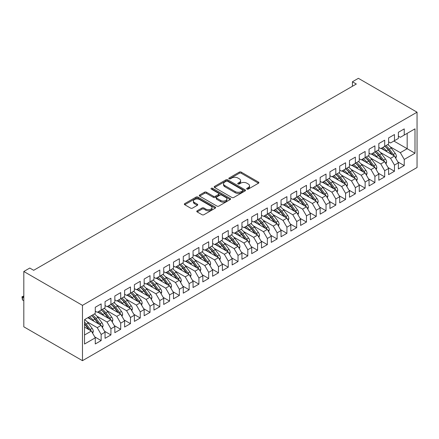 <?xml version="1.0" encoding="UTF-8"?>
<svg xmlns="http://www.w3.org/2000/svg" width="439" height="439" viewBox="0 0 439 439"><rect width="100%" height="100%" fill="white"/><g stroke="black" fill="none" stroke-linecap="round" stroke-linejoin="round"><path stroke-width="0.66" d="M246.954 189.088A0.949 0.549 0 0 0 248.298 189.088L258.494 183.206A1.355 0.785 0 0 0 258.889 182.651A1.355 0.785 0 0 0 258.494 182.097L241.22 172.121A1.355 0.785 0 0 0 239.299 172.121L229.103 178.009A0.949 0.549 0 0 0 228.823 178.399A0.949 0.549 0 0 0 229.103 178.783A0.949 0.549 0 0 0 230.448 178.783L231.765 178.02A4.341 2.508 0 0 1 237.905 178.02L239.348 178.854A4.341 2.508 0 0 1 240.621 180.627A4.341 2.508 0 0 1 239.348 182.399L238.026 183.162A0.949 0.549 0 0 0 237.751 183.551A0.949 0.549 0 0 0 238.026 183.936A0.949 0.549 0 0 0 239.37 183.936L240.693 183.173A4.341 2.508 0 0 1 246.833 183.173L248.271 184.007A4.341 2.508 0 0 1 249.544 185.779A4.341 2.508 0 0 1 248.271 187.552L246.954 188.315A0.949 0.549 0 0 0 246.674 188.704A0.949 0.549 0 0 0 246.954 189.088L246.954 188.315M197.166 210.797A1.355 0.785 0 0 0 196.771 211.351A1.355 0.785 0 0 0 197.166 211.905L202.017 214.704A1.355 0.785 0 0 0 203.932 214.704L215.258 208.163A1.355 0.785 0 0 0 215.653 207.609A1.355 0.785 0 0 0 215.258 207.054L197.984 197.084A1.355 0.785 0 0 0 196.063 197.084L184.742 203.619A1.355 0.785 0 0 0 184.342 204.173A1.355 0.785 0 0 0 184.742 204.728L190.592 208.108A1.355 0.785 0 0 0 192.512 208.108L197.358 205.309A1.355 0.785 0 0 0 197.759 204.755A1.355 0.785 0 0 0 197.358 204.201L194.455 202.527A3.633 2.096 0 0 1 193.396 201.046A3.633 2.096 0 0 1 195.635 199.108A3.633 2.096 0 0 1 199.591 199.564L210.961 206.127A3.633 2.096 0 0 1 212.026 207.609A3.633 2.096 0 0 1 209.787 209.546A3.633 2.096 0 0 1 205.831 209.09L203.932 207.998A1.355 0.785 0 0 0 202.017 207.998L197.166 210.797L197.166 211.905M23.81 271.489L82.472 305.357L82.472 360.677L23.81 326.808L23.81 271.489L29.77 268.048L33.682 270.303L356.331 84.025L352.424 81.764L352.424 86.28M352.424 81.764L358.389 78.323L417.05 112.192L82.472 305.357M231.863 197.473A1.355 0.785 0 0 0 233.778 197.473L245.105 190.932A1.355 0.785 0 0 0 245.505 190.378A1.355 0.785 0 0 0 245.105 189.824L227.83 179.853A1.355 0.785 0 0 0 225.909 179.853L214.589 186.388A1.355 0.785 0 0 0 214.188 186.943A1.355 0.785 0 0 0 214.589 187.497L231.863 197.473M211.653 189.297A0.949 0.549 0 0 1 212.619 189.428L230.162 199.558L218.858 206.089A1.355 0.785 0 0 1 216.937 206.089L199.663 196.112L199.663 195.004A1.355 0.785 0 0 0 199.268 195.558A1.355 0.785 0 0 0 199.663 196.112M199.663 195.004L204.508 192.205A1.355 0.785 0 0 1 206.429 192.205L213.436 196.249A1.355 0.785 0 0 0 215.357 196.249L218.567 194.395A1.355 0.785 0 0 0 218.968 193.84A1.355 0.785 0 0 0 218.567 193.286L211.274 189.077A0.949 0.549 0 0 1 211 188.688A0.949 0.549 0 0 1 211.582 188.183A0.949 0.549 0 0 1 212.619 188.298L230.184 198.439A1.355 0.785 0 0 1 230.579 198.993A1.355 0.785 0 0 1 230.184 199.547L230.184 198.439M82.472 360.677L417.05 167.511L417.05 112.192M393.876 141.034L407.172 148.711L407.172 133.357L414.998 128.841L404.242 135.053L404.242 128.901L398.376 132.287L398.376 138.439L394.463 140.699L394.463 134.543L388.597 137.934L388.597 144.085L384.685 146.341L384.685 140.189L378.819 143.575L378.819 149.732L374.911 151.987L374.911 145.836L369.045 149.222L369.045 155.373L365.133 157.634L365.133 151.477L359.267 154.868L359.267 161.02L355.354 163.275L355.354 157.124L349.488 160.509L349.488 166.666L345.581 168.922L345.581 162.77L339.709 166.156L339.709 172.307L335.802 174.568L335.802 168.411L329.936 171.803L329.936 177.954L326.023 180.209L326.023 174.058L320.157 177.444L320.157 183.601L316.245 185.856L316.245 179.705L310.378 183.09L310.378 189.242L306.471 191.503L306.471 185.346L300.605 188.737L300.605 194.889L296.693 197.144L296.693 190.992L290.827 194.378L290.827 200.535L286.914 202.791L286.914 196.639L281.048 200.025L281.048 206.176L277.135 208.437L277.135 202.28L271.269 205.671L271.269 211.823L267.362 214.078L267.362 207.927L261.496 211.313L261.496 217.47L257.583 219.725L257.583 213.573L251.717 216.959L251.717 223.111L247.805 225.372L247.805 219.22L241.938 222.606L241.938 228.757L238.026 231.013L238.026 224.861L232.16 228.247L232.16 234.404L228.253 236.659L228.253 230.508L222.386 233.894L222.386 240.045L218.474 242.306L218.474 236.155L212.608 239.54L212.608 245.692L208.695 247.947L208.695 241.796L202.829 245.181L202.829 251.338L198.916 253.594L198.916 247.442L193.05 250.828L193.05 256.98L189.143 259.24L189.143 253.089L183.277 256.475L183.277 262.626L179.364 264.887L179.364 258.73L173.498 262.116L173.498 268.273L169.586 270.528L169.586 264.377L163.72 267.763L163.72 273.914L159.807 276.175L159.807 270.023L153.941 273.409L153.941 279.561L150.034 281.822L150.034 275.665L144.168 279.05L144.168 285.207L140.255 287.463L140.255 281.311L134.389 284.697L134.389 290.848L130.476 293.109L130.476 286.958L124.61 290.344L124.61 296.495L120.703 298.756L120.703 292.599L114.837 295.99L114.837 302.142L110.924 304.397L110.924 298.246L105.058 301.631L105.058 307.783L101.146 310.044L101.146 303.892L95.279 307.278L95.279 313.43L84.524 319.641L84.524 344.028L95.279 337.816L91.367 331.044L84.524 327.093M414.998 128.841L414.998 153.227L404.242 159.439L400.33 152.662L390.26 146.851M397.838 161.892L404.242 165.591L404.242 159.439M404.242 165.591L398.376 168.977L398.376 162.825L394.463 165.086L390.551 158.309L380.481 152.492M388.06 167.539L394.463 171.237L394.463 165.086M394.463 171.237L388.597 174.623L388.597 168.472L384.685 170.727L380.778 163.956L370.703 158.139M378.281 173.185L384.685 176.884L384.685 170.727M384.685 176.884L378.819 180.27L378.819 174.113L374.911 176.374L370.999 169.602L360.929 163.785M368.508 178.827L374.911 182.525L374.911 176.374M374.911 182.525L369.045 185.911L369.045 179.76L365.133 182.02L361.22 175.243L351.151 169.427M358.729 184.473L365.133 188.172L365.133 182.02M365.133 188.172L359.267 191.558L359.267 185.406L355.354 187.662L351.447 180.89L341.372 175.073M348.95 190.12L355.354 193.818L355.354 187.662M355.354 193.818L349.488 197.204L349.488 191.053L345.581 193.308L341.668 186.537L331.593 180.72M339.171 195.761L345.581 199.46L345.581 193.308M345.581 199.46L339.709 202.845L339.709 196.694L335.802 198.955L331.889 192.178L321.82 186.366M329.398 201.408L335.802 205.106L335.802 198.955M335.802 205.106L329.936 208.492L329.936 202.341L326.023 204.596L322.111 197.824L312.041 192.008M319.619 207.054L326.023 210.753L326.023 204.596M326.023 210.753L320.157 214.139L320.157 207.987L316.245 210.243L312.338 203.471L302.262 197.654M309.841 212.701L316.245 216.394L316.245 210.243M316.245 216.394L310.378 219.78L310.378 213.628L306.471 215.889L302.559 209.112L292.484 203.301M300.067 218.342L306.471 222.041L306.471 215.889M306.471 222.041L300.605 225.426L300.605 219.275L296.693 221.53L292.78 214.759L282.711 208.942M290.289 223.989L296.693 227.687L296.693 221.53M296.693 227.687L290.827 231.073L290.827 224.922L286.914 227.177L283.001 220.405L272.932 214.589M280.51 229.635L286.914 233.328L286.914 227.177M286.914 233.328L281.048 236.72L281.048 230.563L277.135 232.824L273.228 226.047L263.153 220.235M270.731 235.277L277.135 238.975L277.135 232.824M277.135 238.975L271.269 242.361L271.269 236.209L267.362 238.465L263.449 231.693L253.374 225.876M260.958 240.923L267.362 244.622L267.362 238.465M267.362 244.622L261.496 248.008L261.496 241.856L257.583 244.111L253.671 237.34L243.601 231.523M251.179 246.57L257.583 250.263L257.583 244.111M257.583 250.263L251.717 253.654L251.717 247.497L247.805 249.758L243.892 242.981L233.822 237.17M241.401 252.211L247.805 255.91L247.805 249.758M247.805 255.91L241.938 259.295L241.938 253.144L238.026 255.399L234.119 248.628L224.044 242.811M231.622 257.858L238.026 261.556L238.026 255.399M238.026 261.556L232.16 264.942L232.16 258.791L228.253 261.046L224.34 254.274L214.265 248.458M221.849 263.504L228.253 267.197L228.253 261.046M228.253 267.197L222.386 270.589L222.386 264.432L218.474 266.692L214.561 259.915L204.492 254.104M212.07 269.145L218.474 272.844L218.474 266.692M218.474 272.844L212.608 276.23L212.608 270.078L208.695 272.334L204.783 265.562L194.713 259.745M202.291 274.792L208.695 278.491L208.695 272.334M208.695 278.491L202.829 281.876L202.829 275.725L198.916 277.98L195.009 271.209L184.934 265.392M192.512 280.439L198.916 284.132L198.916 277.98M198.916 284.132L193.05 287.523L193.05 281.366L189.143 283.627L185.231 276.85L175.161 271.039M182.739 286.08L189.143 289.778L189.143 283.627M189.143 289.778L183.277 293.164L183.277 287.013L179.364 289.268L175.452 282.496L165.382 276.68M172.961 291.726L179.364 295.425L179.364 289.268M179.364 295.425L173.498 298.811L173.498 292.659L169.586 294.915L165.679 288.143L155.604 282.326M163.182 297.373L169.586 301.066L169.586 294.915M169.586 301.066L163.72 304.457L163.72 298.3L159.807 300.561L155.9 293.784L145.825 287.973M153.403 303.014L159.807 306.713L159.807 300.561M159.807 306.713L153.941 310.099L153.941 303.947L150.034 306.208L146.121 299.431L136.052 293.614M143.63 308.661L150.034 312.359L150.034 306.208M150.034 312.359L144.168 315.745L144.168 309.594L140.255 311.849L136.342 305.078L126.273 299.261M133.851 314.308L140.255 318.001L140.255 311.849M140.255 318.001L134.389 321.392L134.389 315.235L130.476 317.496L126.569 310.719L116.494 304.907M124.072 319.949L130.476 323.647L130.476 317.496M130.476 323.647L124.61 327.033L124.61 320.882L120.703 323.142L116.79 316.365L106.715 310.549M114.299 325.595L120.703 329.294L120.703 323.142M120.703 329.294L114.837 332.68L114.837 326.528L110.924 328.784L107.012 322.012L96.942 316.195M104.52 331.242L110.924 334.935L110.924 328.784M110.924 334.935L105.058 338.326L105.058 332.169L101.146 334.43L97.233 327.653L87.163 321.842M94.742 336.883L101.146 340.582L101.146 334.43M101.146 340.582L95.279 343.967L95.279 337.816M95.279 311.174L97.233 312.299L101.146 310.044A10.58 6.108 60 0 1 104.663 313.49L108.159 318.16M84.524 334.995L91.367 331.044M105.058 305.528L107.012 306.658L110.924 304.397M97.233 327.653L101.146 325.398L87.849 317.721M105.058 332.169L101.146 325.398M114.837 299.881L116.79 301.011L120.703 298.756M107.012 322.012L110.924 319.751L97.628 312.074M114.837 326.528L110.924 319.751M124.61 294.24L126.569 295.365L130.476 293.109A10.58 6.108 60 0 1 133.994 296.555L137.495 301.225M116.79 316.365L120.703 314.11L107.401 306.433M124.61 320.882L120.703 314.11M134.389 288.593L136.342 289.724L140.255 287.463M126.569 310.719L130.476 308.463L117.18 300.786M134.389 315.235L130.476 308.463M144.168 282.946L146.121 284.077L150.034 281.822M136.342 305.078L140.255 302.817L126.959 295.14M144.168 309.594L140.255 302.817M153.941 277.305L155.9 278.43L159.807 276.175A10.58 6.108 60 0 1 163.33 279.621L166.825 284.291M146.121 299.431L150.034 297.176L136.738 289.499M153.941 303.947L150.034 297.176M163.72 271.659L165.679 272.789L169.586 270.528M155.9 293.784L159.807 291.529L146.511 283.852M163.72 298.3L159.807 291.529M173.498 266.012L175.452 267.142L179.364 264.887M165.679 288.143L169.586 285.882L156.289 278.205M173.498 292.659L169.586 285.882M183.277 260.371L185.231 261.496L189.143 259.24M175.452 282.496L179.364 280.241L166.068 272.564M183.277 287.013L179.364 280.241M193.05 254.724L195.009 255.855L198.916 253.594M185.231 276.85L189.143 274.594L175.847 266.917M193.05 281.366L189.143 274.594M202.829 249.078L204.783 250.208L208.695 247.947M195.009 271.209L198.916 268.948L185.62 261.271M202.829 275.725L198.916 268.948M212.608 243.436L214.561 244.561L218.474 242.306M204.783 265.562L208.695 263.307L195.399 255.63M212.608 270.078L208.695 263.307M222.386 237.79L224.34 238.92L228.253 236.659M214.561 259.915L218.474 257.66L205.178 249.983M222.386 264.432L218.474 257.66M232.16 232.143L234.119 233.274L238.026 231.013M224.34 254.274L228.253 252.013L214.951 244.336M232.16 258.791L228.253 252.013M241.938 226.502L243.892 227.627L247.805 225.372M234.119 248.628L238.026 246.372L224.73 238.69M241.938 253.144L238.026 246.372M251.717 220.855L253.671 221.986L257.583 219.725M243.892 242.981L247.805 240.726L234.508 233.049M251.717 247.497L247.805 240.726M261.496 215.209L263.449 216.339L267.362 214.078M253.671 237.34L257.583 235.079L244.287 227.402M261.496 241.856L257.583 235.079M271.269 209.568L273.228 210.693L277.135 208.437M263.449 231.693L267.362 229.432L254.06 221.755M271.269 236.209L267.362 229.432M281.048 203.921L283.001 205.051L286.914 202.791M273.228 226.047L277.135 223.791L263.839 216.114M281.048 230.563L277.135 223.791M290.827 198.274L292.78 199.405L296.693 197.144M283.001 220.405L286.914 218.145L273.618 210.468M290.827 224.922L286.914 218.145M300.605 192.628L302.559 193.758L306.471 191.503M292.78 214.759L296.693 212.498L283.396 204.821M300.605 219.275L296.693 212.498M310.378 186.987L312.338 188.117L316.245 185.856M302.559 209.112L306.471 206.857L293.17 199.18M310.378 213.628L306.471 206.857M320.157 181.34L322.111 182.47L326.023 180.209M312.338 203.471L316.245 201.21L302.948 193.533M320.157 207.987L316.245 201.21M329.936 175.693L331.889 176.824L335.802 174.568M322.111 197.824L326.023 195.564L312.727 187.887M329.936 202.341L326.023 195.564M339.709 170.052L341.668 171.183L345.581 168.922M331.889 192.178L335.802 189.922L322.506 182.245M339.709 196.694L335.802 189.922M349.488 164.405L351.447 165.536L355.354 163.275A10.58 6.108 60 0 1 358.872 166.721L362.367 171.391M341.668 186.537L345.581 184.276L332.279 176.599M349.488 191.053L345.581 184.276M359.267 158.759L361.22 159.889L365.133 157.634M351.447 180.89L355.354 178.629L342.058 170.952M359.267 185.406L355.354 178.629M369.045 153.118L370.999 154.243L374.911 151.987M361.22 175.243L365.133 172.988L351.837 165.311M369.045 179.76L365.133 172.988M378.819 147.471L380.778 148.601L384.685 146.341A10.58 6.108 60 0 1 388.202 149.787L391.703 154.457M370.999 169.602L374.911 167.341L361.615 159.664M378.819 174.113L374.911 167.341M388.597 141.824L390.551 142.955L394.463 140.699M380.778 163.956L384.685 161.695L371.389 154.018M388.597 168.472L384.685 161.695M398.376 136.183L400.33 137.308L404.242 135.053M390.551 158.309L394.463 156.054L381.167 148.377M398.376 162.825L394.463 156.054M400.33 152.662L407.172 148.711L414.998 153.227M247.333 189.225L248.271 188.682A4.341 2.508 0 0 0 249.544 186.91L249.544 185.779M240.621 180.627L240.621 181.757A4.341 2.508 0 0 1 239.348 183.529L238.404 184.073M258.494 182.097L258.494 183.206L241.22 173.251A1.355 0.785 0 0 0 239.299 173.251L229.482 178.92M245.105 189.824L245.105 190.932L227.83 180.978A1.355 0.785 0 0 0 225.909 180.978L214.605 187.508M242.707 190.767A0.949 0.549 0 0 0 242.986 190.378A0.949 0.549 0 0 0 242.707 189.988L227.545 181.236A0.949 0.549 0 0 0 226.2 181.236L224.806 182.037A4.341 2.508 0 0 0 223.533 183.815A4.341 2.508 0 0 0 224.806 185.587L235.172 191.569A4.341 2.508 0 0 0 241.313 191.569L242.707 190.767L242.707 191.898A0.949 0.549 0 0 0 242.986 191.508L242.986 190.378M223.533 183.815L223.533 184.94A4.341 2.508 0 0 0 224.806 186.712L224.806 185.587M242.707 191.898L241.313 192.699A4.341 2.508 0 0 1 235.172 192.699L224.806 186.712M199.679 196.123L204.508 193.336L204.508 192.205M218.968 193.84L218.968 194.971A1.355 0.785 0 0 1 218.567 195.525L215.357 197.38A1.355 0.785 0 0 1 213.436 197.38L206.429 193.336A1.355 0.785 0 0 0 204.508 193.336M220.707 200.447A3.633 2.096 0 0 0 224.664 200.903A3.633 2.096 0 0 0 226.903 198.966A3.633 2.096 0 0 0 225.838 197.484L221.832 195.174A1.355 0.785 0 0 0 219.912 195.174L216.696 197.029A1.355 0.785 0 0 0 216.301 197.583A1.355 0.785 0 0 0 216.696 198.137L220.707 200.447L220.707 201.578A3.633 2.096 0 0 0 224.664 202.033A3.633 2.096 0 0 0 226.903 200.096L226.903 198.966M216.301 197.583L216.301 198.708A1.355 0.785 0 0 0 216.696 199.262L216.696 198.137M220.707 201.578L216.696 199.262M212.026 207.609L212.026 208.739A3.633 2.096 0 0 1 209.787 210.676A3.633 2.096 0 0 1 205.831 210.221L203.932 209.129A1.355 0.785 0 0 0 202.017 209.129L197.188 211.916M193.396 201.046L193.396 202.176A3.633 2.096 0 0 0 194.455 203.658L194.455 202.527M197.341 205.32L194.455 203.658M215.258 207.054L215.258 208.163L197.984 198.214A1.355 0.785 0 0 0 196.063 198.214L184.759 204.739M395.769 158.314L396.401 156.493A3.666 2.118 -120 0 0 395.232 153.37L391.237 148.036A10.58 6.108 -120 0 0 387.697 144.607M387.011 151.751L386.347 150.862A10.58 6.108 -120 0 0 382.808 147.427M384.41 150.248A8.78 5.07 -120 0 0 381.513 148.173M394.184 155.889A3.666 2.118 -120 0 0 393.371 154.446L389.377 149.112A10.58 6.108 -120 0 0 385.837 145.677M385.31 146.813A8.78 5.07 60 0 1 388.68 149.935L392.345 154.83M385.991 163.956L386.622 162.139A3.666 2.118 -120 0 0 385.453 159.017L381.458 153.683A10.58 6.108 -120 0 0 377.919 150.248M377.233 157.392L376.569 156.509A10.58 6.108 -120 0 0 373.029 153.074M374.637 155.894A8.78 5.07 -120 0 0 371.74 153.82M384.405 161.536A3.666 2.118 -120 0 0 383.598 160.087L379.603 154.758A10.58 6.108 -120 0 0 376.064 151.323M375.532 152.459A8.78 5.07 60 0 1 378.901 155.582L382.567 160.471M374.89 151.998A10.58 6.108 60 0 1 378.429 155.433L381.925 160.103M376.218 169.602L376.843 167.78A3.666 2.118 -120 0 0 375.674 164.663L371.679 159.33A10.58 6.108 -120 0 0 368.14 155.894M367.459 163.039L366.79 162.15A10.58 6.108 -120 0 0 363.256 158.715M364.858 161.541A8.78 5.07 -120 0 0 361.961 159.461M374.626 167.177A3.666 2.118 -120 0 0 373.819 165.733L369.825 160.4A10.58 6.108 -120 0 0 366.285 156.964M365.753 158.106A8.78 5.07 60 0 1 369.128 161.228L372.793 166.118M365.111 157.645A10.58 6.108 60 0 1 368.65 161.08L372.146 165.744M366.439 175.249L367.07 173.427A3.666 2.118 -120 0 0 365.901 170.305L361.906 164.976A10.58 6.108 -120 0 0 358.367 161.541M357.681 168.686L357.017 167.797A10.58 6.108 -120 0 0 353.477 164.362M355.08 167.182A8.78 5.07 -120 0 0 352.182 165.108M364.847 172.823A3.666 2.118 -120 0 0 364.041 171.38L360.046 166.046A10.58 6.108 -120 0 0 356.506 162.611M355.974 163.747A8.78 5.07 60 0 1 359.349 166.869L363.015 171.764M356.66 180.89L357.291 179.074A3.666 2.118 -120 0 0 356.122 175.951L352.127 170.617A10.58 6.108 -120 0 0 348.588 167.182M347.902 174.327L347.238 173.443A10.58 6.108 -120 0 0 343.699 170.008M345.306 172.829A8.78 5.07 -120 0 0 342.404 170.755M355.074 178.47A3.666 2.118 -120 0 0 354.262 177.021L350.267 171.693A10.58 6.108 -120 0 0 346.728 168.258M346.201 169.394A8.78 5.07 60 0 1 349.57 172.516L353.236 177.411M345.559 168.933A10.58 6.108 60 0 1 349.098 172.368L352.594 177.038M346.881 186.537L347.512 184.715A3.666 2.118 -120 0 0 346.344 181.598L342.349 176.264A10.58 6.108 -120 0 0 338.809 172.829M338.123 179.974L337.459 179.085A10.58 6.108 -120 0 0 333.92 175.649M335.528 178.475A8.78 5.07 -120 0 0 332.63 176.396M345.295 184.111A3.666 2.118 -120 0 0 344.489 182.668L340.494 177.334A10.58 6.108 -120 0 0 336.954 173.904M336.422 175.04A8.78 5.07 60 0 1 339.797 178.163L343.457 183.052M335.78 174.579A10.58 6.108 60 0 1 339.32 178.014L342.815 182.679M337.108 192.183L337.734 190.361A3.666 2.118 -120 0 0 336.565 187.239L332.57 181.911A10.58 6.108 -120 0 0 329.03 178.475M328.35 185.62L327.686 184.731A10.58 6.108 -120 0 0 324.147 181.296M325.749 184.117A8.78 5.07 -120 0 0 322.852 182.042M335.517 189.758A3.666 2.118 -120 0 0 334.71 188.315L330.715 182.981A10.58 6.108 -120 0 0 327.176 179.546M326.643 180.681A8.78 5.07 60 0 1 330.018 183.804L333.684 188.699M326.001 180.226A10.58 6.108 60 0 1 329.541 183.656L333.036 188.326M327.329 197.824L327.96 196.008A3.666 2.118 -120 0 0 326.792 192.886L322.797 187.552A10.58 6.108 -120 0 0 319.257 184.117M318.571 191.261L317.907 190.378A10.58 6.108 -120 0 0 314.368 186.943M315.97 189.763A8.78 5.07 -120 0 0 313.073 187.689M325.738 195.404A3.666 2.118 -120 0 0 324.931 193.956L320.936 188.627A10.58 6.108 -120 0 0 317.397 185.192M316.865 186.328A8.78 5.07 60 0 1 320.24 189.45L323.905 194.345M316.223 185.867A10.58 6.108 60 0 1 319.762 189.302L323.263 193.972M317.551 203.471L318.182 201.649A3.666 2.118 -120 0 0 317.013 198.532L313.018 193.198A10.58 6.108 -120 0 0 309.479 189.763M308.793 196.908L308.129 196.019A10.58 6.108 -120 0 0 304.589 192.584M306.197 195.41A8.78 5.07 -120 0 0 303.3 193.33M315.965 201.046A3.666 2.118 -120 0 0 315.153 199.602L311.158 194.268A10.58 6.108 -120 0 0 307.618 190.839M307.091 191.975A8.78 5.07 60 0 1 310.461 195.097L314.126 199.986M306.449 191.514A10.58 6.108 60 0 1 309.989 194.949L313.484 199.613M307.772 209.118L308.403 207.296A3.666 2.118 -120 0 0 307.234 204.173L303.239 198.845A10.58 6.108 -120 0 0 299.7 195.41M299.019 202.555L298.35 201.666A10.58 6.108 -120 0 0 294.81 198.23M296.418 201.051A8.78 5.07 -120 0 0 293.521 198.977M306.186 206.692A3.666 2.118 -120 0 0 305.379 205.249L301.384 199.915A10.58 6.108 -120 0 0 297.845 196.48M297.313 197.616A8.78 5.07 60 0 1 300.688 200.738L304.348 205.633M296.671 197.16A10.58 6.108 60 0 1 300.21 200.59L303.706 205.26M297.999 214.759L298.63 212.942A3.666 2.118 -120 0 0 297.455 209.82L293.461 204.486A10.58 6.108 -120 0 0 289.921 201.051M289.241 208.196L288.577 207.312A10.58 6.108 -120 0 0 285.037 203.877M286.64 206.698A8.78 5.07 -120 0 0 283.742 204.623M296.407 212.339A3.666 2.118 -120 0 0 295.601 210.896L291.606 205.562A10.58 6.108 -120 0 0 288.066 202.127M287.534 203.262A8.78 5.07 60 0 1 290.909 206.385L294.574 211.28M286.892 202.802A10.58 6.108 60 0 1 290.431 206.237L293.927 210.907M288.22 220.405L288.851 218.584A3.666 2.118 -120 0 0 287.682 215.467L283.687 210.133A10.58 6.108 -120 0 0 280.148 206.698M279.462 213.842L278.798 212.953A10.58 6.108 -120 0 0 275.258 209.518M276.861 212.344A8.78 5.07 -120 0 0 273.963 210.265M286.629 217.98A3.666 2.118 -120 0 0 285.822 216.537L281.827 211.203A10.58 6.108 -120 0 0 278.288 207.773M277.755 208.909A8.78 5.07 60 0 1 281.13 212.032L284.796 216.921M277.113 208.448A10.58 6.108 60 0 1 280.653 211.883L284.154 216.548M278.441 226.052L279.072 224.23A3.666 2.118 -120 0 0 277.903 221.108L273.909 215.779A10.58 6.108 -120 0 0 270.369 212.344M269.683 219.489L269.019 218.6A10.58 6.108 -120 0 0 265.48 215.165M267.088 217.985A8.78 5.07 -120 0 0 264.19 215.911M276.855 223.627A3.666 2.118 -120 0 0 276.043 222.183L272.048 216.85A10.58 6.108 -120 0 0 268.509 213.414M267.982 214.55A8.78 5.07 60 0 1 271.351 217.673L275.017 222.568M267.34 214.095A10.58 6.108 60 0 1 270.879 217.524L274.375 222.194M268.663 231.693L269.294 229.877A3.666 2.118 -120 0 0 268.125 226.754L264.13 221.421A10.58 6.108 -120 0 0 260.59 217.985M259.91 225.13L259.24 224.247A10.58 6.108 -120 0 0 255.701 220.812M257.309 223.632A8.78 5.07 -120 0 0 254.411 221.558M267.077 229.273A3.666 2.118 -120 0 0 266.27 227.83L262.275 222.496A10.58 6.108 -120 0 0 258.736 219.061M258.203 220.197A8.78 5.07 60 0 1 261.578 223.319L265.244 228.214M257.561 219.736A10.58 6.108 60 0 1 261.101 223.171L264.596 227.841M258.889 237.34L259.52 235.518A3.666 2.118 -120 0 0 258.346 232.401L254.351 227.067A10.58 6.108 -120 0 0 250.817 223.632M250.131 230.777L249.467 229.888A10.58 6.108 -120 0 0 245.928 226.458M247.53 229.279A8.78 5.07 -120 0 0 244.633 227.204M257.298 234.914A3.666 2.118 -120 0 0 256.491 233.471L252.496 228.137A10.58 6.108 -120 0 0 248.957 224.708M248.425 225.844A8.78 5.07 60 0 1 251.799 228.966L255.465 233.855M247.783 225.383A10.58 6.108 60 0 1 251.322 228.818L254.818 233.482M249.111 242.986L249.742 241.165A3.666 2.118 -120 0 0 248.573 238.042L244.578 232.714A10.58 6.108 -120 0 0 241.038 229.279M240.352 236.423L239.689 235.534A10.58 6.108 -120 0 0 236.149 232.099M237.751 234.92A8.78 5.07 -120 0 0 234.854 232.846M247.525 240.561A3.666 2.118 -120 0 0 246.713 239.118L242.718 233.784A10.58 6.108 -120 0 0 239.178 230.349M238.651 231.485A8.78 5.07 60 0 1 242.021 234.607L245.686 239.502M238.004 231.029A10.58 6.108 60 0 1 241.543 234.464L245.044 239.129M239.332 248.633L239.963 246.811A3.666 2.118 -120 0 0 238.794 243.689L234.799 238.355A10.58 6.108 -120 0 0 231.26 234.925M230.574 242.065L229.91 241.181A10.58 6.108 -120 0 0 226.37 237.746M227.978 240.567A8.78 5.07 -120 0 0 225.081 238.492M237.746 246.208A3.666 2.118 -120 0 0 236.934 244.764L232.939 239.431A10.58 6.108 -120 0 0 229.405 235.995M228.873 237.131A8.78 5.07 60 0 1 232.242 240.254L235.908 245.149M228.231 236.67A10.58 6.108 60 0 1 231.77 240.106L235.266 244.775M229.559 254.274L230.184 252.452A3.666 2.118 -120 0 0 229.015 249.336L225.02 244.002A10.58 6.108 -120 0 0 221.481 240.567M220.801 247.711L220.131 246.822A10.58 6.108 -120 0 0 216.592 243.393M218.199 246.213A8.78 5.07 -120 0 0 215.302 244.139M227.967 251.849A3.666 2.118 -120 0 0 227.161 250.406L223.166 245.072A10.58 6.108 -120 0 0 219.626 241.642M219.094 242.778A8.78 5.07 60 0 1 222.469 245.9L226.134 250.79M218.452 242.317A10.58 6.108 60 0 1 221.991 245.752L225.487 250.417M219.78 259.921L220.411 258.099A3.666 2.118 -120 0 0 219.242 254.977L215.247 249.648A10.58 6.108 -120 0 0 211.708 246.213M211.022 253.358L210.358 252.469A10.58 6.108 -120 0 0 206.818 249.034M208.421 251.854A8.78 5.07 -120 0 0 205.523 249.78M218.188 257.495A3.666 2.118 -120 0 0 217.382 256.052L213.387 250.718A10.58 6.108 -120 0 0 209.847 247.283M209.315 248.419A8.78 5.07 60 0 1 212.69 251.542L216.356 256.436M208.673 247.964A10.58 6.108 60 0 1 212.213 251.399L215.708 256.063M210.001 265.568L210.632 263.746A3.666 2.118 -120 0 0 209.463 260.623L205.468 255.289A10.58 6.108 -120 0 0 201.929 251.86M201.243 258.999L200.579 258.116A10.58 6.108 -120 0 0 197.04 254.68M198.642 257.501A8.78 5.07 -120 0 0 195.745 255.427M208.415 263.142A3.666 2.118 -120 0 0 207.603 261.699L203.608 256.365A10.58 6.108 -120 0 0 200.069 252.93M199.542 254.066A8.78 5.07 60 0 1 202.911 257.188L206.577 262.083M198.9 253.605A10.58 6.108 60 0 1 202.434 257.04L205.935 261.71M200.222 271.209L200.853 269.387A3.666 2.118 -120 0 0 199.685 266.27L195.69 260.936A10.58 6.108 -120 0 0 192.15 257.501M191.464 264.646L190.8 263.757A10.58 6.108 -120 0 0 187.261 260.327M188.869 263.148A8.78 5.07 -120 0 0 185.971 261.073M198.637 268.783A3.666 2.118 -120 0 0 197.83 267.34L193.835 262.006A10.58 6.108 -120 0 0 190.296 258.576M189.763 259.712A8.78 5.07 60 0 1 193.133 262.835L196.798 267.724M189.121 259.251A10.58 6.108 60 0 1 192.661 262.687L196.156 267.356M190.449 276.855L191.075 275.033A3.666 2.118 -120 0 0 189.906 271.917L185.911 266.583A10.58 6.108 -120 0 0 182.372 263.148M181.691 270.292L181.022 269.403A10.58 6.108 -120 0 0 177.488 265.968M179.09 268.789A8.78 5.07 -120 0 0 176.193 266.714M188.858 274.43A3.666 2.118 -120 0 0 188.051 272.987L184.056 267.653A10.58 6.108 -120 0 0 180.517 264.218M179.985 265.354A8.78 5.07 60 0 1 183.359 268.476L187.025 273.371M179.342 264.898A10.58 6.108 60 0 1 182.882 268.333L186.377 272.998M180.67 282.502L181.302 280.68A3.666 2.118 -120 0 0 180.133 277.558L176.138 272.224A10.58 6.108 -120 0 0 172.598 268.794M171.912 275.939L171.248 275.05A10.58 6.108 -120 0 0 167.709 271.615M169.311 274.435A8.78 5.07 -120 0 0 166.414 272.361M179.079 280.077A3.666 2.118 -120 0 0 178.272 278.633L174.278 273.299A10.58 6.108 -120 0 0 170.738 269.864M170.206 271A8.78 5.07 60 0 1 173.581 274.123L177.246 279.017M169.564 270.539A10.58 6.108 60 0 1 173.103 273.974L176.599 278.644M170.892 288.143L171.523 286.321A3.666 2.118 -120 0 0 170.354 283.204L166.359 277.871A10.58 6.108 -120 0 0 162.82 274.435M162.134 281.58L161.47 280.691A10.58 6.108 -120 0 0 157.93 277.261M159.538 280.082A8.78 5.07 -120 0 0 156.635 278.008M169.306 285.718A3.666 2.118 -120 0 0 168.494 284.274L164.499 278.941A10.58 6.108 -120 0 0 160.959 275.511M160.433 276.647A8.78 5.07 60 0 1 163.802 279.769L167.468 284.659M161.113 293.79L161.744 291.968A3.666 2.118 -120 0 0 160.575 288.851L156.58 283.517A10.58 6.108 -120 0 0 153.041 280.082M152.355 287.227L151.691 286.338A10.58 6.108 -120 0 0 148.152 282.903M149.759 285.723A8.78 5.07 -120 0 0 146.862 283.649M159.527 291.364A3.666 2.118 -120 0 0 158.72 289.921L154.726 284.587A10.58 6.108 -120 0 0 151.186 281.152M150.654 282.293A8.78 5.07 60 0 1 154.029 285.41L157.689 290.305M150.012 281.833A10.58 6.108 60 0 1 153.551 285.268L157.047 289.932M151.34 299.436L151.965 297.615A3.666 2.118 -120 0 0 150.797 294.492L146.802 289.158A10.58 6.108 -120 0 0 143.262 285.729M142.582 292.873L141.912 291.984A10.58 6.108 -120 0 0 138.378 288.549M139.981 291.37A8.78 5.07 -120 0 0 137.083 289.296M149.748 297.011A3.666 2.118 -120 0 0 148.942 295.568L144.947 290.234A10.58 6.108 -120 0 0 141.407 286.799M140.875 287.935A8.78 5.07 60 0 1 144.25 291.057L147.916 295.952M140.233 287.474A10.58 6.108 60 0 1 143.772 290.909L147.268 295.579M141.561 305.078L142.192 303.256A3.666 2.118 -120 0 0 141.023 300.139L137.028 294.805A10.58 6.108 -120 0 0 133.489 291.37M132.803 298.515L132.139 297.626A10.58 6.108 -120 0 0 128.6 294.196M130.202 297.016A8.78 5.07 -120 0 0 127.305 294.942M139.97 302.652A3.666 2.118 -120 0 0 139.163 301.209L135.168 295.881A10.58 6.108 -120 0 0 131.629 292.445M131.096 293.581A8.78 5.07 60 0 1 134.471 296.704L138.137 301.593M131.782 310.724L132.413 308.902A3.666 2.118 -120 0 0 131.245 305.785L127.25 300.452A10.58 6.108 -120 0 0 123.71 297.016M123.024 304.161L122.36 303.272A10.58 6.108 -120 0 0 118.821 299.837M120.429 302.658A8.78 5.07 -120 0 0 117.531 300.583M130.196 308.299A3.666 2.118 -120 0 0 129.384 306.856L125.389 301.522A10.58 6.108 -120 0 0 121.85 298.086M121.323 299.228A8.78 5.07 60 0 1 124.692 302.345L128.358 307.24M120.681 298.767A10.58 6.108 60 0 1 124.221 302.202L127.716 306.866M122.004 316.371L122.635 314.549A3.666 2.118 -120 0 0 121.466 311.427L117.471 306.093A10.58 6.108 -120 0 0 113.931 302.663M113.251 309.808L112.582 308.919A10.58 6.108 -120 0 0 109.042 305.484M110.65 308.304A8.78 5.07 -120 0 0 107.753 306.23M120.418 313.945A3.666 2.118 -120 0 0 119.611 312.502L115.616 307.168A10.58 6.108 -120 0 0 112.077 303.733M111.544 304.869A8.78 5.07 60 0 1 114.919 307.991L118.579 312.886M110.902 304.414A10.58 6.108 60 0 1 114.442 307.843L117.937 312.513M112.23 322.012L112.861 320.196A3.666 2.118 -120 0 0 111.687 317.073L107.692 311.739A10.58 6.108 -120 0 0 104.153 308.304M103.472 315.449L102.808 314.56A10.58 6.108 -120 0 0 99.269 311.13M100.871 313.951A8.78 5.07 -120 0 0 97.974 311.877M110.639 319.592A3.666 2.118 -120 0 0 109.832 318.143L105.837 312.815A10.58 6.108 -120 0 0 102.298 309.38M101.766 310.516A8.78 5.07 60 0 1 105.14 313.638L108.806 318.527M102.452 327.659L103.083 325.837A3.666 2.118 -120 0 0 101.914 322.72L97.919 317.386A10.58 6.108 -120 0 0 94.38 313.951M93.694 321.096L93.03 320.207A10.58 6.108 -120 0 0 89.49 316.771M91.092 319.592A8.78 5.07 -120 0 0 88.195 317.518M100.86 325.233A3.666 2.118 -120 0 0 100.054 323.79L96.059 318.456A10.58 6.108 -120 0 0 92.519 315.021M91.987 316.162A8.78 5.07 60 0 1 95.362 319.285L99.027 324.174M91.345 315.701A10.58 6.108 60 0 1 94.884 319.137L98.385 323.801M92.673 333.305L93.304 331.483A3.666 2.118 -120 0 0 92.135 328.361L88.14 323.027A10.58 6.108 -120 0 0 84.601 319.597M91.087 330.88A3.666 2.118 -120 0 0 90.275 329.437L86.28 324.103A10.58 6.108 -120 0 0 84.524 322.105M84.524 323.669A8.78 5.07 60 0 1 85.583 324.926L89.249 329.821M23.81 296.385L22.488 297.143L22.488 299.969L23.81 300.731M84.524 324.042A10.58 6.108 60 0 1 85.111 324.778L88.607 329.448M22.488 299.969L21.95 296.835L23.81 297.905M21.95 296.835L23.81 296.034M248.271 188.682L248.271 187.552M238.026 183.936L238.026 183.162M239.348 183.529L239.348 182.399M229.103 178.783L229.103 178.009M239.299 173.251L239.299 172.121M241.22 173.251L241.22 172.121M214.589 187.497L214.589 186.388M225.909 180.978L225.909 179.853M227.83 180.978L227.83 179.853M235.172 192.699L235.172 191.569M241.313 192.699L241.313 191.569M206.429 193.336L206.429 192.205M213.436 197.38L213.436 196.249M215.357 197.38L215.357 196.249M218.567 195.525L218.567 194.395M212.619 189.428L212.619 188.298M202.017 209.129L202.017 207.998M203.932 209.129L203.932 207.998M205.831 210.221L205.831 209.09M197.358 205.309L197.358 204.201M184.742 204.728L184.742 203.619M196.063 198.214L196.063 197.084M197.984 198.214L197.984 197.084M395.166 157.261L396.379 156.564M389.377 149.112L391.237 148.036M386.347 150.862L388.202 149.787M393.371 154.446L395.232 153.37M385.387 162.907L386.6 162.205M379.603 154.758L381.458 153.683M376.569 156.509L378.429 155.433M383.598 160.087L385.453 159.017M375.608 168.554L376.821 167.852M369.825 160.4L371.679 159.33M366.79 162.15L368.65 161.08M373.819 165.733L375.674 164.663M365.83 174.195L367.042 173.498M360.046 166.046L361.906 164.976M357.017 167.797L358.872 166.721M364.041 171.38L365.901 170.305M356.056 179.842L357.269 179.145M350.267 171.693L352.127 170.617M347.238 173.443L349.098 172.368M354.262 177.021L356.122 175.951M346.278 185.488L347.49 184.786M340.494 177.334L342.349 176.264M337.459 179.085L339.32 178.014M344.489 182.668L346.344 181.598M336.499 191.13L337.712 190.433M330.715 182.981L332.57 181.911M327.686 184.731L329.541 183.656M334.71 188.315L336.565 187.239M326.72 196.776L327.933 196.079M320.936 188.627L322.797 187.552M317.907 190.378L319.762 189.302M324.931 193.956L326.792 192.886M316.947 202.423L318.16 201.72M311.158 194.268L313.018 193.198M308.129 196.019L309.989 194.949M315.153 199.602L317.013 198.532M307.168 208.064L308.381 207.367M301.384 199.915L303.239 198.845M298.35 201.666L300.21 200.59M305.379 205.249L307.234 204.173M297.39 213.711L298.602 213.014M291.606 205.562L293.461 204.486M288.577 207.312L290.431 206.237M295.601 210.896L297.455 209.82M287.611 219.357L288.824 218.655M281.827 211.203L283.687 210.133M278.798 212.953L280.653 211.883M285.822 216.537L287.682 215.467M277.838 224.998L279.05 224.302M272.048 216.85L273.909 215.779M269.019 218.6L270.879 217.524M276.043 222.183L277.903 221.108M268.059 230.645L269.272 229.948M262.275 222.496L264.13 221.421M259.24 224.247L261.101 223.171M266.27 227.83L268.125 226.754M258.28 236.292L259.493 235.589M252.496 228.137L254.351 227.067M249.467 229.888L251.322 228.818M256.491 233.471L258.346 232.401M248.507 241.938L249.714 241.236M242.718 233.784L244.578 232.714M239.689 235.534L241.543 234.464M246.713 239.118L248.573 238.042M238.728 247.58L239.941 246.883M232.939 239.431L234.799 238.355M229.91 241.181L231.77 240.106M236.934 244.764L238.794 243.689M228.949 253.226L230.162 252.524M223.166 245.072L225.02 244.002M220.131 246.822L221.991 245.752M227.161 250.406L229.015 249.336M219.171 258.873L220.383 258.17M213.387 250.718L215.247 249.648M210.358 252.469L212.213 251.399M217.382 256.052L219.242 254.977M209.398 264.514L210.61 263.817M203.608 256.365L205.468 255.289M200.579 258.116L202.434 257.04M207.603 261.699L209.463 260.623M199.619 270.161L200.832 269.458M193.835 262.006L195.69 260.936M190.8 263.757L192.661 262.687M197.83 267.34L199.685 266.27M189.84 275.807L191.053 275.105M184.056 267.653L185.911 266.583M181.022 269.403L182.882 268.333M188.051 272.987L189.906 271.917M180.061 281.448L181.274 280.751M174.278 273.299L176.138 272.224M171.248 275.05L173.103 273.974M178.272 278.633L180.133 277.558M170.288 287.095L171.501 286.393M164.499 278.941L166.359 277.871M161.47 280.691L163.33 279.621M168.494 284.274L170.354 283.204M160.509 292.742L161.722 292.039M154.726 284.587L156.58 283.517M151.691 286.338L153.551 285.268M158.72 289.921L160.575 288.851M150.731 298.383L151.943 297.686M144.947 290.234L146.802 289.158M141.912 291.984L143.772 290.909M148.942 295.568L150.797 294.492M140.952 304.029L142.165 303.327M135.168 295.881L137.028 294.805M132.139 297.626L133.994 296.555M139.163 301.209L141.023 300.139M131.179 309.676L132.391 308.974M125.389 301.522L127.25 300.452M122.36 303.272L124.221 302.202M129.384 306.856L131.245 305.785M121.4 315.317L122.613 314.62M115.616 307.168L117.471 306.093M112.582 308.919L114.442 307.843M119.611 312.502L121.466 311.427M111.621 320.964L112.834 320.261M105.837 312.815L107.692 311.739M102.808 314.56L104.663 313.49M109.832 318.143L111.687 317.073M101.843 326.611L103.055 325.908M96.059 318.456L97.919 317.386M93.03 320.207L94.884 319.137M100.054 323.79L101.914 322.72M92.069 332.252L93.282 331.555M86.28 324.103L88.14 323.027M84.524 325.118L85.111 324.778M90.275 329.437L92.135 328.361"/></g></svg>
